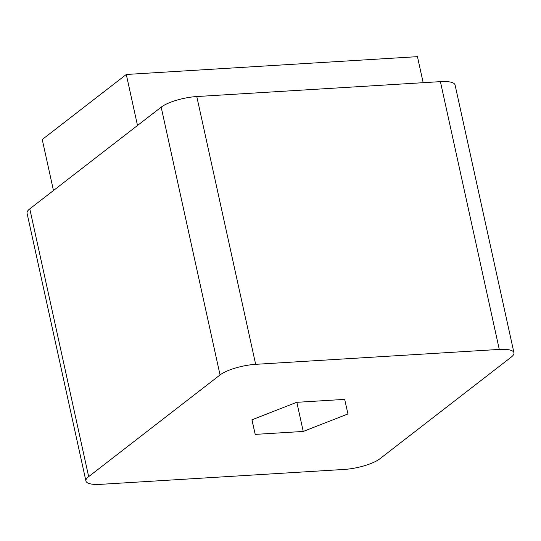 <?xml version="1.0" encoding="UTF-8"?>
<svg xmlns="http://www.w3.org/2000/svg" width="541" height="541" viewBox="0 0 541 541"><rect width="100%" height="100%" fill="white"/><g stroke="black" fill="none" stroke-linecap="round" stroke-linejoin="round"><path stroke-width="0.81" d="M220.052 374.947L161.177 107.159L29.789 208.846L88.663 476.635A27.138 7.391 167.6 0 0 85.924 481.01A27.138 7.391 167.6 0 0 100.592 484.344L344.218 469.432A27.138 7.391 167.6 0 0 379.823 458.822L511.211 357.128A27.138 7.391 167.6 0 0 513.95 352.759A27.138 7.391 167.6 0 0 499.282 349.425L255.656 364.33A27.138 7.391 167.6 0 0 220.052 374.947L88.663 476.635M161.177 107.159A27.138 7.391 -12.4 0 1 196.782 96.541L255.656 364.33M499.282 349.425L440.408 81.637L196.782 96.541M440.408 81.637A27.138 7.391 -12.4 0 1 455.076 84.971L513.95 352.759M85.924 481.01L27.05 213.222A27.138 7.391 -12.4 0 1 29.789 208.846M251.91 419.823L255.21 434.382L303.237 431.447L347.964 413.946L344.664 399.38L296.637 402.321L251.91 419.823M251.998 419.789L255.21 434.382M296.833 402.308L303.237 431.447M126.29 74.475L137.502 125.478L53.458 190.527L42.245 139.517L126.29 74.475L417.449 56.656L423.17 82.692"/></g></svg>
